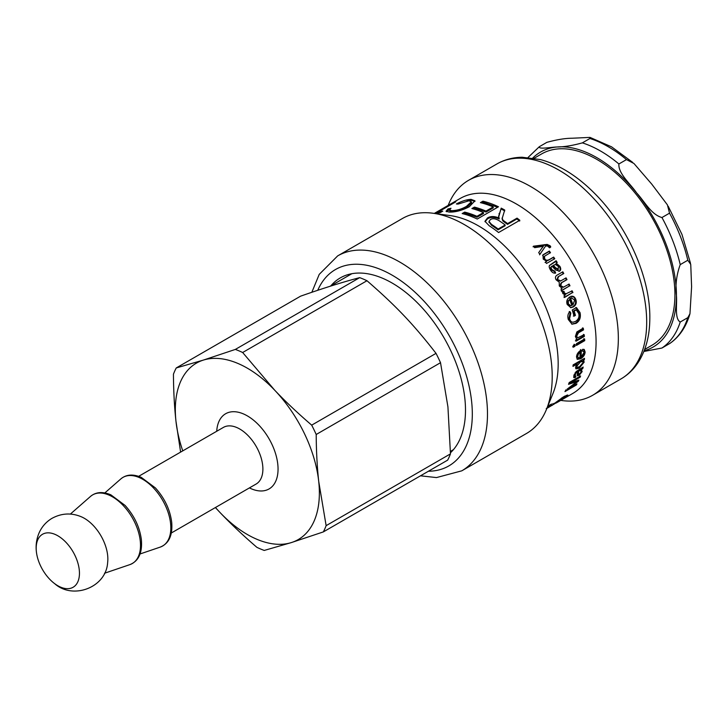 <?xml version="1.0" encoding="UTF-8"?>
<svg xmlns="http://www.w3.org/2000/svg" width="728" height="728" viewBox="0 0 728 728"><rect width="100%" height="100%" fill="white"/><g stroke="black" fill="none" stroke-linecap="round" stroke-linejoin="round"><path stroke-width="1.09" d="M544.307 256.484L544.244 259.186C545.154 260.77 546.637 261.079 548.694 260.105L553.189 257.512L554.281 259.123M542.56 255.328L548.921 251.533L550.068 253.089M545.063 262.426L546.692 261.325L543.234 259.095L542.979 254.846L549.34 251.051A112.576 64.992 60 0 1 550.495 252.616L544.489 256.256L544.69 258.731C545.609 260.333 547.092 260.651 549.158 259.678L553.653 257.084A112.576 64.992 60 0 1 554.754 258.704L546.51 263.463A112.576 64.992 -120 0 0 545.518 261.998L546.692 261.325M553.189 257.512L553.653 257.084M548.921 251.533L549.34 251.051M557.948 269.615L555.091 268.086L552.88 265.684L553.371 265.311L555.601 267.74L558.467 269.296L557.985 269.597M557.903 269.642L558.531 266.557L555.455 264.482L553.371 265.311M555.61 261.125L556.72 262.835L555.91 263.745L559.341 266.666C560.569 268.941 560.451 270.534 558.995 271.426M549.403 265.538L554.991 262.007M551.424 266.521L550.514 267.695L551.205 269.851L554.327 271.508L555.118 273.273M551.387 266.539L551.915 266.148L551.014 267.322L551.715 269.496L554.854 271.18L555.646 272.964C553.762 273.564 552.015 272.554 550.423 269.924C549.003 267.476 548.821 265.893 549.886 265.147L550.004 265.047M555.91 263.745L556.41 263.372L559.859 266.321C561.097 268.623 560.988 270.215 559.532 271.116L555.737 270.033L551.915 266.148M556.72 262.835L556.41 263.372M549.886 265.147L556.101 260.733A112.576 64.992 60 0 1 557.211 262.453M554.327 271.508L554.854 271.18M550.514 267.695L551.014 267.322M571.544 290.945L572.281 292.72L564.036 297.479M561.852 291.655L563.427 291.519L563.69 292.984L565.665 294.039M572.281 292.72L564.682 297.388A112.576 64.992 -120 0 0 564.009 295.768L565.256 295.049L562.835 293.584L562.471 291.5L564.045 291.373L564.318 292.856L566.211 293.948L565.565 294.066M565.465 294.076L572.172 290.836A112.576 64.992 60 0 1 572.927 292.629M563.427 291.519L564.045 291.373M569.642 299.526L568.331 301.119L568.359 303.822L570.67 305.751L571.808 305.469A112.576 64.992 -120 0 0 569.642 299.526L567.676 301.164L567.694 303.849L570.333 305.724M569.396 297.051L572.308 304.905L572.981 304.905L574.647 300.082L571.899 298.252L571.698 296.232M570.697 296.36C572.681 295.978 574.165 297.006 575.12 299.445C576.194 302.712 575.366 305.196 572.645 306.907L570.488 307.653M571.298 298.307L571.899 298.252M571.353 296.287C573.336 295.914 574.82 296.96 575.793 299.417C576.867 302.712 576.048 305.214 573.327 306.934L570.834 307.68L567.221 304.495C566.157 301.419 566.976 298.99 569.669 297.188L570.051 296.979A112.576 64.992 60 0 1 572.981 304.905M583.447 334.38L583.629 336.063L575.393 340.822M582.527 327.882L582.8 329.602L577.786 332.496L575.894 335.881L577.623 337.819L584.193 334.68A112.576 64.992 60 0 1 584.384 336.391L576.139 341.15A112.576 64.992 -120 0 0 575.975 339.612L576.803 338.829M583.629 336.063L584.384 336.391M582.8 329.602L583.547 329.866L578.533 332.76L576.64 336.163L577.623 337.819M576.494 338.666L575.375 336.5L576.858 331.932L583.265 328.128A112.576 64.992 60 0 1 583.547 329.866M583.865 338.611L583.993 340.276L575.748 345.036M583.993 340.276L584.748 340.64L576.503 345.4A112.576 64.992 -120 0 0 576.376 343.725L584.62 338.966A112.576 64.992 60 0 1 584.748 340.64M580.098 352.388L579.342 351.942L577.768 353.444L576.904 355.865L578.187 357.757L579.907 357.584A112.576 64.992 -120 0 0 580.098 352.388L578.523 353.899L577.668 356.338L578.187 357.757M580.498 349.613L580.289 356.511L581.044 357.011L583.983 352.607L583.465 351.233L582.4 350.659M583.801 349.294L584.375 351.478C584.156 354.318 582.664 356.574 579.888 358.249L576.986 359.041M583.465 351.233L582.345 351.114L582.537 349.34L584.211 349.458L585.13 351.952C584.912 354.818 583.419 357.084 580.644 358.767L577.331 359.35L576.521 357.011C576.658 354.299 578.114 352.043 580.88 350.25L581.253 350.041A112.576 64.992 60 0 1 581.044 357.011M576.767 366.266L576.021 365.693L576.276 366.739L577.031 367.322L579.552 366.712L583.092 362.553L582.782 361.461L580.371 361.98L576.767 366.266L577.031 367.322M582.782 361.461L582.036 360.915L579.615 361.434L576.822 363.864M583.647 358.813L582.564 359.759L583.847 360.496M583.61 359.159L584.356 359.705L583.319 360.305L584.211 362.044L579.279 368.186L576.003 368.878L575.593 367.085L577.049 364.027L576.294 363.481L573.091 365.329M580.871 365.82L578.542 367.576L575.693 368.477M583.383 360.315L583.01 362.917M577.049 364.027L572.972 366.375A112.576 64.992 -120 0 0 573.145 364.874L584.511 358.312A112.576 64.992 60 0 1 584.356 359.705M579.706 369.76L581.026 370.525L579.706 369.76L577.85 370.625L578.587 371.262L578.542 373.173L579.397 374.238L581.153 371.917L580.444 370.388L578.587 371.262M578.36 370.343L579.097 370.98M577.85 370.625L577.814 372.518L578.669 373.564M577.85 373.692L579.397 374.238M582.082 367.858L580.999 368.714L581.253 371.462M575.211 375.466L574.629 376.831L573.637 377.104M574.228 374.329L574.201 375.539L575.939 376.139L575.347 377.514L573.864 377.641L573.855 375.475L576.43 371.362L583.146 367.039A112.576 64.992 60 0 1 582.819 368.495L581.772 369.378M580.999 368.714L582.154 371.599L578.978 375.603L577.213 375.093L577.495 371.899L576.758 371.271L575.975 371.735M579.015 374.401L577.222 375.302M582.145 367.913L582.819 368.495M574.629 376.831L575.347 377.514M575.165 372.618L575.83 373.191L574.929 376.212M577.495 371.899L575.83 373.191M577.431 375.839L577.213 375.093M566.329 395.395L564.846 396.523M546.237 408.572L551.16 405.815L563.363 396.924L567.385 395.049L566.511 396.614L556.247 402.984M567.385 395.049L567.885 395.086M547.429 407.025A112.576 64.992 -120 0 0 549.048 405.46L551.542 404.022A112.576 64.992 60 0 1 547.037 407.98M551.66 405.305L546.883 408.381M546.874 408.399L564.364 397.861C565.956 396.496 565.155 396.687 561.98 398.425L551.806 405.551M554.117 403.33L553.826 404.313M564.364 397.861L565.165 397.006L564.573 396.123M449.513 210.119L449.877 211.102L451.924 211.648C457.002 211.557 461.943 210.11 466.757 207.325L471.635 202.748L471.344 201.783L468.932 200.782L458.039 204.086L456.338 203.958C462.089 200.992 467.021 199.472 471.125 199.381L474.956 200.819L469.232 206.788C461.779 210.565 455.073 212.321 449.131 212.057L446.027 211.293L447.975 208.918L451.005 208.272L449.513 210.119L451.597 210.665C456.711 210.574 461.679 209.136 466.484 206.352L471.344 201.783M446.473 211.693L449.622 209.609M467.139 200.892L471.453 200.364L474.993 201.338M448.375 209.901L447.975 208.918M489.052 221.894L491.445 225.216A111.502 64.373 60 0 1 498.061 229.839L505.077 225.78L505.187 224.979A112.576 64.992 -120 0 0 499.19 220.766C495.559 218.527 492.629 218.136 490.399 219.583L489.007 221.458L491.491 224.37A112.576 64.992 60 0 1 498.17 229.038L505.187 224.979M498.061 229.839L498.17 229.038M498.598 217.335L501.219 208.135A112.576 64.992 60 0 1 504.731 210.037L502.074 218.855L502.857 220.948L504.313 222.067L507.507 224.379L516.935 218.937L519.692 221.048M501.264 209.036L504.741 210.92M485.021 221.749L487.523 218.846C490.645 216.935 494.54 216.971 499.208 218.964L498.598 215.989M516.935 218.937L517.053 218.136A112.576 64.992 60 0 1 519.828 220.275L498.598 232.523A112.576 64.992 -120 0 0 489.262 225.798L484.966 221.303L487.496 217.954C490.617 216.043 494.53 216.098 499.244 218.109M507.507 224.379L507.616 223.578L517.053 218.136M502.857 220.948L502.93 220.111L504.395 221.248A112.576 64.992 60 0 1 507.616 223.578M502.12 217.972L502.93 220.111M498.616 216.471L501.219 208.135M481.736 202.966L483.137 202.157L497.634 207.262M473.2 208.9L474.629 208.072L486.049 212.039L493.265 207.871L493.175 206.943A112.576 64.992 -120 0 0 480.416 202.639L482.928 201.192A112.576 64.992 60 0 1 498.48 206.779L477.25 219.028A112.576 64.992 -120 0 0 462.162 213.559L464.673 212.112A112.576 64.992 60 0 1 476.958 216.307L483.447 212.558A112.576 64.992 -120 0 0 471.917 208.554L474.429 207.107A112.576 64.992 60 0 1 485.958 211.111L493.175 206.943M463.463 213.886L464.883 213.077L477.049 217.226L483.538 213.486L483.447 212.558M483.137 202.157L482.928 201.192M486.049 212.039L485.958 211.111M474.629 208.072L474.429 207.107M477.049 217.226L476.958 216.307M464.883 213.077L464.673 212.112M453.863 202.957L453.69 202.621A112.576 64.992 60 0 1 455.855 201.802L437.137 212.612A112.576 64.992 60 0 1 442.788 211.138L440.285 212.585A112.576 64.992 -120 0 0 435.936 213.641M435.007 213.513L453.69 202.621M437.437 213.213L437.137 212.612M577.623 380.526L576.712 381.217M570.57 382.719L568.959 383.237M567.057 389.207L577.031 381.554L568.532 384.311A112.576 64.992 -120 0 0 569.223 382.519L580.598 375.957A112.576 64.992 60 0 1 580.107 377.25L570.588 382.737L578.896 380.116A112.576 64.992 60 0 1 578.369 381.245L567.303 389.489L576.986 383.902A112.576 64.992 60 0 1 576.339 385.021L564.964 391.591A112.576 64.992 -120 0 0 565.965 389.826M575.912 384.521L576.339 385.021M577.686 380.507L578.369 381.245M569.951 382.1L570.588 382.737M579.47 376.604L580.107 377.25M576.43 380.917L577.031 381.554M574.101 344.253L574.228 345.918L572.618 346.837M574.228 345.918L574.984 346.282L573.382 347.211A112.576 64.992 -120 0 0 573.255 345.527L574.856 344.599A112.576 64.992 60 0 1 574.984 346.282M569.223 311.539L570.825 313.113L569.587 318.755C570.434 321.285 571.607 322.44 573.082 322.213L575.511 321.448C578.523 319.437 579.588 316.78 578.696 313.477L576.276 309.882L575.575 309.828L573.473 311.047L574.701 315.297L573.364 316.07M570.133 313.049L568.877 318.655C569.724 321.166 570.879 322.304 572.363 322.067M573.082 322.213L572.053 322.067M575.757 307.507L579.315 312.485C580.334 317.29 579.006 320.866 575.338 323.196L571.671 324.087M574.701 315.297L575.411 315.397L574.074 316.17A112.576 64.992 -120 0 0 572.235 309.973L576.449 307.544L580.025 312.576C581.053 317.435 579.734 321.03 576.057 323.369L572.035 324.188L568.304 319.519C567.385 316.189 567.922 313.55 569.915 311.584L570.825 313.113M573.473 311.047L574.174 311.102A112.576 64.992 60 0 1 575.411 315.397M576.276 309.882L574.174 311.102M568.532 284.229L569.351 285.995L561.106 290.754M565.51 278.105L566.393 279.843L561.051 282.937L560.096 285.84L563.226 287.205M562.271 272.099L563.217 273.81L558.03 276.804L556.984 279.77L560.46 281.008M569.351 285.995L561.725 290.59A112.576 64.992 -120 0 0 560.988 289.007L562.143 288.334L559.277 285.949L559.25 282.173L556.128 279.825C554.982 277.768 555.327 276.185 557.166 275.066L562.817 271.808A112.576 64.992 60 0 1 563.772 273.528L558.585 276.531L557.548 279.516L560.751 280.908L566.084 277.878A112.576 64.992 60 0 1 566.985 279.634L561.634 282.719L560.687 285.64L563.527 287.132L569.141 284.056A112.576 64.992 60 0 1 569.969 285.831M566.393 279.843L566.985 279.634M563.217 273.81L563.772 273.528M533.069 246.783L546.728 244.954L549.758 246.346L550.35 247.42M541.35 248.931L543.361 246.31L534.652 247.656A112.576 64.992 -120 0 0 533.415 246.201L547.11 244.417L550.159 245.818L550.75 246.91L549.576 247.839L547.392 245.918L545.545 246.128L539.967 254.309A112.576 64.992 -120 0 0 538.684 252.652L542.105 247.866M545.545 246.128L539.557 254.818M541.596 248.585L543.361 246.31M420.493 475.812L436.491 477.577L461.779 470.834L526.508 433.469A124.097 71.653 -120 0 0 546.428 409.482L552.934 393.575A112.576 64.992 -120 0 0 506.861 248.257A112.576 64.992 -120 0 0 450.168 215.579L433.142 213.258A124.097 71.653 -120 0 0 402.402 218.518L337.674 255.892L319.228 274.374L311.839 292.292M557.493 402.266L572.763 393.448A112.576 64.992 -120 0 0 544.762 226.372A112.576 64.992 -120 0 0 460.187 198.471L434.298 213.413M560.751 400.391L561.907 400.546A124.097 71.653 -120 0 0 592.638 395.286A124.097 71.653 -120 0 0 561.77 211.102A124.097 71.653 -120 0 0 468.541 180.335A124.097 71.653 -120 0 0 448.621 204.322L448.175 205.405M546.428 409.482A124.097 71.653 -120 0 0 495.641 249.285A124.097 71.653 -120 0 0 433.142 213.258M450.459 452.78A103.731 59.887 -120 0 0 418.209 303.621A103.731 59.887 -120 0 0 340.285 277.905A103.731 59.887 -120 0 0 330.867 285.822M311.693 425.143C297.852 413.258 285.531 401.619 274.729 390.235L242.651 352.507L366.976 280.726C396.059 305.978 413.495 324.324 436.026 353.362L311.693 425.143A114.715 66.23 60 0 1 316.198 434.489L440.522 362.699L447.929 406.879L450.468 453.872A114.715 66.23 60 0 1 447.665 460.123L323.332 531.913L291.346 542.587A101.856 58.804 60 0 1 219.965 512.448C230.758 523.832 243.079 535.462 256.92 547.356A114.715 66.23 60 0 0 264.228 550.441L291.346 542.587A101.856 58.804 60 0 0 318.728 481.481C317.153 467.212 316.307 451.542 316.198 434.489M235.344 349.422L203.349 360.096L176.24 367.959L300.573 296.178C323.55 288.106 343.252 281.927 359.678 277.641L235.344 349.422A114.715 66.23 60 0 1 242.651 352.507M176.24 367.959A114.715 66.23 60 0 0 173.437 374.21C173.555 391.273 174.392 406.934 175.967 421.203L180.617 452.106M215.379 507.553L219.965 512.448A101.856 58.804 60 0 1 215.47 507.507M359.678 277.641A114.715 66.23 60 0 1 366.976 280.726M436.026 353.362A114.715 66.23 60 0 1 440.522 362.699M450.468 453.872L326.135 525.652A114.715 66.23 60 0 1 323.332 531.913M182.764 450.869A101.856 58.804 60 0 1 175.967 421.203A101.856 58.804 60 0 1 203.349 360.096A101.856 58.804 60 0 1 274.729 390.235A101.856 58.804 60 0 1 318.728 481.481L326.135 525.652M36.418 552.015L36.418 552.015C35.581 545.399 36.491 538.984 39.157 532.76C41.869 526.726 46.055 521.976 51.724 518.482C61.352 513.176 71.171 512.594 81.163 516.716A33.233 19.192 60 0 1 107.644 555.282A33.233 19.192 60 0 1 107.635 562.571C106.188 587.66 72.791 599.99 54.691 583.674A30.594 17.663 60 0 1 36.418 552.033A30.594 17.663 60 0 1 54.809 534.288A30.594 17.663 60 0 1 79.261 569.815A30.594 17.663 60 0 1 54.7 583.674L54.691 583.674M643.861 351.488L661.952 348.029L669.915 343.398M582.355 142.87C572.363 145.609 563.918 146.974 557.038 146.983C550.859 147.138 538.529 149.631 539.302 146.719L546.883 142.342C556.875 139.603 565.31 138.238 572.199 138.229L589.989 137.401L589.935 138.493L582.355 142.87A117.936 68.086 -120 0 1 618.9 163.973L626.48 159.596L633.952 163.5L651.797 184.184L667.394 204.85L669.533 213.158L661.952 217.536C651.05 214.596 644.426 201.165 636.636 192.938C630.466 183.784 618.136 173.646 618.9 163.973M528.1 157.43L539.302 146.719M687.805 260.251L690.745 264.419L691.6 286.768L689.962 313.713L687.805 317.654L680.225 322.031C674.392 318.646 677.249 304.368 676.439 295.523C675.193 285.394 676.449 275.102 680.225 264.628L687.805 260.251A117.936 68.086 60 0 0 669.533 213.158M644.644 349.476L652.051 345.199A110.428 63.755 -120 0 0 674.92 294.649A110.428 63.755 -120 0 0 626.717 183.511A110.428 63.755 -120 0 0 541.623 153.927L534.216 158.203M548.694 260.105L549.158 259.678M544.244 259.186L544.69 258.731M543.852 254.454L544.271 253.972M555.091 268.086L555.601 267.74M552.497 263.636L552.989 263.245M550.641 264.71L551.123 264.319M551.205 269.851L551.715 269.496M559.341 266.666L559.859 266.321M563.69 292.984L564.318 292.856M567.694 303.849L568.359 303.822M567.676 301.164L568.331 301.119M572.645 306.907L573.327 306.934M575.12 299.445L575.793 299.417M575.894 335.881L576.64 336.163M577.786 332.496L578.533 332.76M576.904 355.865L577.668 356.338M577.768 353.444L578.523 353.899M579.888 358.249L580.644 358.767M584.375 351.478L585.13 351.952M579.615 361.434L580.371 361.98M578.542 367.576L579.279 368.186M583.465 361.47L584.211 362.044M577.814 372.518L578.542 373.173M574.228 374.356L574.956 375.002M576.394 371.471L577.131 372.099M578.26 374.911L578.978 375.603M581.426 370.934L582.154 371.599M565.929 395.723L566.511 396.614M561.652 397.952L561.98 398.425M466.757 207.325L466.484 206.352M451.924 211.648L451.597 210.665M471.453 200.364L471.125 199.381M491.445 225.216L491.491 224.37M504.313 222.067L504.395 221.248M499.117 214.341L499.117 213.468M487.523 218.846L487.496 217.954M574.811 381.426L575.448 382.1M568.877 318.655L569.587 318.755M575.338 323.196L576.057 323.369M579.315 312.485L580.025 312.576M560.096 285.84L560.687 285.64M561.051 282.937L561.634 282.719M556.984 279.77L557.548 279.516M558.03 276.804L558.585 276.531M549.758 246.346L550.159 245.818M546.728 244.954L547.11 244.417M544.198 245.2L544.562 244.654M620.984 378.924C628.555 374.501 634.698 368.35 639.412 360.469C646.191 348.903 649.658 335.108 649.813 319.082C650.668 278.351 627.891 226.754 595.058 193.848C577.677 176.231 559.504 164.81 540.54 159.587L522.113 157.239C512.922 157.375 504.513 159.623 496.878 163.973A124.097 71.653 60 0 1 590.117 194.74A124.097 71.653 60 0 1 620.984 378.924L592.638 395.286M461.779 470.834A124.097 71.653 -120 0 0 430.912 286.65A124.097 71.653 -120 0 0 337.674 255.892M317.745 290.299A113.377 65.456 60 0 1 420.638 297.661A113.377 65.456 60 0 1 472.199 409.045A113.377 65.456 60 0 1 428.419 471.234M138.638 476.34L223.414 427.4A32.696 18.883 60 0 1 247.165 434.698A32.696 18.883 60 0 1 262.681 465.392A32.696 18.883 60 0 1 256.12 484.038L171.344 532.978M249.413 487.906A43.425 25.071 -120 0 0 277.778 464.191A43.425 25.071 -120 0 0 246.328 415.315A43.425 25.071 -120 0 0 216.717 431.267M70.343 514.095L90.536 496.405A39.63 22.886 60 0 1 119.929 502.302A39.63 22.886 60 0 1 140.258 540.931A39.63 22.886 60 0 1 129.912 564.61L104.495 573.255M104.832 492.938L120.866 478.897A39.63 22.886 60 0 1 150.25 484.793A39.63 22.886 60 0 1 170.579 523.423A39.63 22.886 60 0 1 160.242 547.101L140.067 553.962M589.935 138.493A117.936 68.086 60 0 1 626.48 159.596M687.805 317.654A117.936 68.086 60 0 1 669.533 343.652M680.225 264.628A117.936 68.086 -120 0 0 661.952 217.536M532.814 157.976A112.576 64.992 60 0 1 557.038 146.983A112.576 64.992 60 0 1 636.636 192.938A112.576 64.992 60 0 1 676.439 295.523A112.576 64.992 60 0 1 644.134 350.805M661.952 348.029A117.936 68.086 -120 0 0 680.225 322.031M544.053 256.729L544.489 256.256M554.8 262.189L555.282 261.798M569.988 305.751L570.67 305.751M552.834 403.567L553.389 404.486M488.989 222.331L489.007 221.458M562.908 287.314L563.527 287.132M560.169 281.144L560.751 280.908M496.878 163.973L468.541 180.335M90.536 496.405C95.96 491.91 102.748 491.391 110.883 494.849L125.079 505.423C134.271 515.679 139.703 527.099 141.369 539.685C142.461 552.78 138.648 561.088 129.912 564.61M120.866 478.897C126.29 474.401 133.069 473.882 141.205 477.34L155.401 487.915C164.592 498.17 170.024 509.591 171.69 522.176C172.782 535.271 168.969 543.579 160.242 547.101M450.441 451.387L453.426 449.658M330.057 286.295L351.842 273.71M668.195 206.206L681.972 234.462L690.508 263.309M590.135 137.456L611.565 146.838L632.668 162.371M669.733 343.534C679.442 336.827 686.185 326.881 689.962 313.713"/></g></svg>

